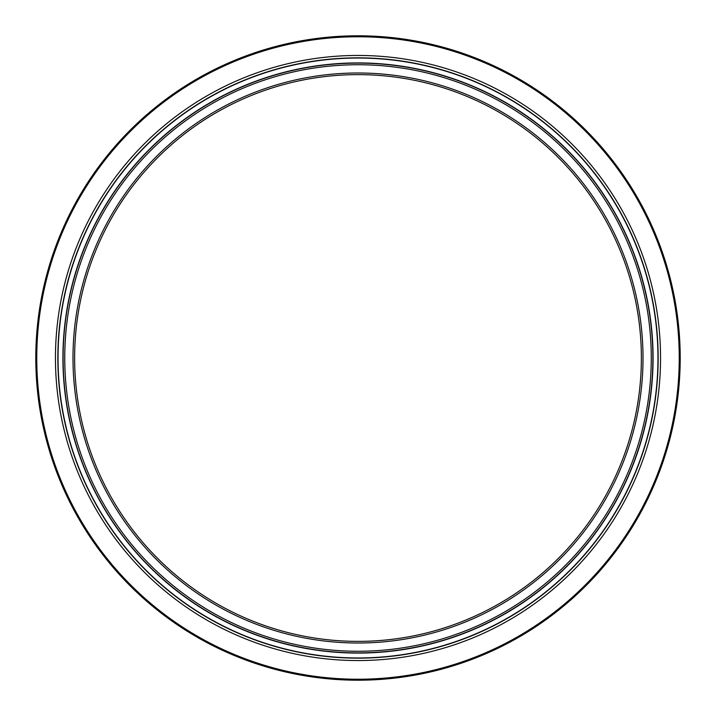 <?xml version="1.0" encoding="UTF-8"?>
<svg xmlns="http://www.w3.org/2000/svg" width="716" height="716" viewBox="0 0 716 716"><rect width="100%" height="100%" fill="white"/><g stroke="black" fill="none" stroke-linecap="round" stroke-linejoin="round"><path stroke-width="1.07" d="M680.2 358A322.2 322.2 0 0 1 196.9 637.034A322.2 322.2 0 0 1 196.9 78.966A322.2 322.2 0 0 1 680.2 358M74.625 358A283.375 283.375 0 0 0 499.687 603.409A283.375 283.375 0 0 0 499.687 112.591A283.375 283.375 0 0 0 74.625 358M63.115 358A294.885 294.885 0 0 0 505.442 613.37A294.885 294.885 0 0 0 505.442 102.63A294.885 294.885 0 0 0 63.115 358M57.844 358A300.156 300.156 0 0 0 358 658.156A300.156 300.156 0 0 0 658.156 358A300.156 300.156 0 0 0 358 57.844A300.156 300.156 0 0 0 57.844 358M55.454 358A302.546 302.546 0 0 0 509.273 620.011A302.546 302.546 0 0 0 509.273 95.989A302.546 302.546 0 0 0 55.454 358M679.242 358A321.242 321.242 0 0 1 197.383 636.202A321.242 321.242 0 0 1 197.383 79.798A321.242 321.242 0 0 1 679.242 358M72.996 358A285.004 285.004 0 0 0 500.502 604.823A285.004 285.004 0 0 0 500.502 111.177A285.004 285.004 0 0 0 72.996 358M64.753 358A293.247 293.247 0 0 0 504.628 611.965A293.247 293.247 0 0 0 504.628 104.035A293.247 293.247 0 0 0 64.753 358M62.927 358A295.073 295.073 0 0 0 505.541 613.54A295.073 295.073 0 0 0 505.541 102.46A295.073 295.073 0 0 0 62.927 358M58.041 358A299.959 299.959 0 0 0 507.984 617.774A299.959 299.959 0 0 0 507.984 98.226A299.959 299.959 0 0 0 58.041 358"/></g></svg>
